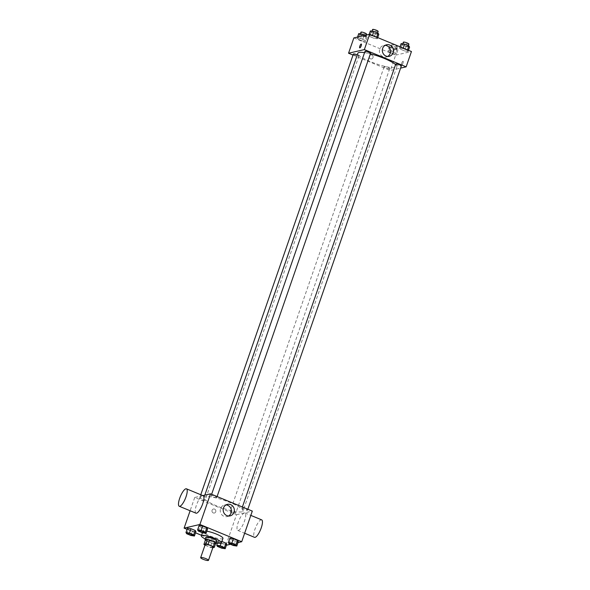 <?xml version="1.0" encoding="UTF-8"?>
<svg xmlns="http://www.w3.org/2000/svg" width="590" height="590" viewBox="0 0 590 590"><rect width="100%" height="100%" fill="white"/><g stroke="black" fill="none" stroke-linecap="round" stroke-linejoin="round"><path stroke-width="0.44" stroke-dasharray="2.95 2.21" d="M213.019 547.21A4.13 0.789 19.1 0 1 212.776 547.373A4.13 0.789 19.1 0 1 208.285 546.399A4.13 0.789 19.1 0 1 205.217 544.511M204.988 545.175L210.217 547.328A5.605 1.069 19.1 0 0 212.282 547.815L212.85 547.69M204.855 545.116L206.375 540.742L211.736 542.955L210.217 547.328M215.822 542.977L213.801 543.442L212.282 547.815M213.801 543.442A5.605 1.069 19.1 0 1 211.736 542.955M206.375 540.742A5.605 1.069 19.1 0 1 205.438 539.99M205.386 540.145A5.9 1.121 -160.9 0 0 208.661 541.937A5.9 1.121 -160.9 0 0 215.579 543.678M216.965 541.222A5.9 1.121 19.1 0 1 216.619 541.45A5.9 1.121 19.1 0 1 209.413 539.747A5.9 1.121 19.1 0 1 205.814 537.365M216.412 542.815A10.62 2.021 19.1 0 1 205.268 538.958M222.939 538.39A10.62 2.021 19.1 0 1 222.312 538.795A10.62 2.021 19.1 0 1 210.77 536.303A10.62 2.021 19.1 0 1 202.871 531.442A10.62 2.021 19.1 0 1 206.795 531.192M186.698 533.736L188.217 529.355L187.487 528.168L188.217 529.355L192.436 531.096L195.932 531.649L192.436 531.096L190.924 535.477M198.329 531.059L199.848 526.678L199.118 525.491L199.848 526.678L204.066 528.426L207.562 528.979L204.066 528.426L202.554 532.8M187.082 529.341L195.526 532.829M201.537 535.307L226.383 545.249M230.454 544.312L238.013 542.571M221.184 543.036L221.744 541.413L218.248 540.86L218.979 542.048L223.197 543.796L226.693 544.349L223.197 543.796L221.685 548.169M229.09 543.751L230.609 539.371L229.879 538.183L230.609 539.371L234.827 541.119L238.323 541.672L234.827 541.119L233.316 545.492M202.871 495.6L194.715 497.473L236.509 514.723L225.904 545.359M194.715 497.473L190.12 510.756M215.741 511.773A2.065 1.94 77 0 0 213.447 509.008A2.065 1.94 77 0 0 212.024 511.456A2.065 1.94 77 0 0 215.741 511.773A2.065 1.94 77 0 0 213.447 509.008A2.065 1.94 77 0 0 212.024 511.456A2.065 1.94 77 0 0 215.741 511.773M241.819 511.832A20.665 3.938 19.1 0 1 219.362 506.965A20.665 3.938 19.1 0 1 203.985 497.518A20.665 3.938 19.1 0 1 224.805 500.556A20.665 3.938 19.1 0 1 243.043 511.043A20.665 3.938 19.1 0 1 241.819 511.832M236.509 514.723L252.314 511.088M216.56 497.672A2.95 0.56 19.1 0 1 213.359 496.979A2.95 0.56 19.1 0 1 211.161 495.63A2.95 0.56 19.1 0 1 214.133 496.065A2.95 0.56 19.1 0 1 216.737 497.562A2.95 0.56 19.1 0 1 216.56 497.672M204.929 500.35A2.95 0.56 19.1 0 1 201.728 499.656A2.95 0.56 19.1 0 1 199.531 498.307A2.95 0.56 19.1 0 1 202.503 498.742A2.95 0.56 19.1 0 1 205.106 500.239A2.95 0.56 19.1 0 1 204.929 500.35M235.69 513.042A2.95 0.56 19.1 0 1 232.49 512.349A2.95 0.56 19.1 0 1 230.292 510.999A2.95 0.56 19.1 0 1 233.264 511.434A2.95 0.56 19.1 0 1 235.867 512.931A2.95 0.56 19.1 0 1 235.69 513.042M242.099 508.211A2.95 0.56 -160.9 0 0 241.922 508.322A2.95 0.56 -160.9 0 0 244.526 509.819A2.95 0.56 -160.9 0 0 247.498 510.254A2.95 0.56 -160.9 0 0 245.3 508.904A2.95 0.56 -160.9 0 0 242.099 508.211M195.976 513.167A9.44 2.699 112.4 0 1 197.082 503.418A9.44 2.699 112.4 0 1 203.174 495.725M244.4 512.939A9.44 2.699 -67.6 0 0 238.53 521.538A9.44 2.699 -67.6 0 0 237.77 530.417A9.44 2.699 -67.6 0 0 243.862 522.725A9.44 2.699 -67.6 0 0 244.968 512.968A9.44 2.699 -67.6 0 0 244.4 512.939M261.687 519.871A9.44 2.699 -67.6 0 0 261.119 519.834A9.44 2.699 -67.6 0 0 255.249 528.441A9.44 2.699 -67.6 0 0 254.489 537.313M228.573 516.007A5.915 5.553 -103 0 1 220.409 512.046A5.915 5.553 -103 0 1 226.014 504.907M395.588 64.583A20.665 3.938 19.1 0 1 396.878 66.795A20.665 3.938 19.1 0 1 395.654 67.585A20.665 3.938 19.1 0 1 373.197 62.724A20.665 3.938 19.1 0 1 357.82 53.27M364.561 52.635A20.665 3.938 19.1 0 1 370.387 53.83M395.757 64.074A2.95 0.56 -160.9 0 0 398.361 65.571A2.95 0.56 -160.9 0 0 401.333 66.006M357.275 54.855A2.95 0.56 19.1 0 1 358.941 55.991A2.95 0.56 19.1 0 1 358.764 56.102A2.95 0.56 19.1 0 1 355.564 55.408A2.95 0.56 19.1 0 1 353.366 54.059M389.525 68.794A2.95 0.56 19.1 0 1 386.325 68.101A2.95 0.56 19.1 0 1 384.127 66.751A2.95 0.56 19.1 0 1 387.099 67.186A2.95 0.56 19.1 0 1 389.702 68.683A2.95 0.56 19.1 0 1 389.525 68.794M370.572 53.314A2.95 0.56 19.1 0 1 370.395 53.425A2.95 0.56 19.1 0 1 367.194 52.731A2.95 0.56 19.1 0 1 364.996 51.382M353.019 55.069L390.344 70.476L400.603 68.115M353.853 37.907L395.654 55.158L390.344 70.476M372.983 57.687A2.065 1.94 77 0 0 370.69 54.922A2.065 1.94 77 0 0 369.266 57.37A2.065 1.94 77 0 0 372.983 57.687A2.065 1.94 77 0 0 370.69 54.922A2.065 1.94 77 0 0 369.266 57.37A2.065 1.94 77 0 0 372.983 57.687M372.356 35.843L368.868 35.289L369.591 36.477L373.817 38.217L377.312 38.77L376.582 37.583L372.356 35.843L368.868 35.289L369.591 36.477L373.817 38.217L377.312 38.77L376.582 37.583L372.356 35.843L372.497 35.444M391.495 51.212L387.999 50.659L388.729 51.846L392.947 53.587L396.443 54.14L395.713 52.953L391.495 51.212L387.999 50.659L388.729 51.846L392.947 53.587L396.443 54.14L395.713 52.953L391.495 51.212L393.006 46.831L389.511 46.278L390.241 47.473L394.467 49.213L397.955 49.767L397.232 48.579L393.006 46.831M395.654 55.158L411.451 51.522M360.726 38.52L357.238 37.967L357.96 39.154L362.186 40.894L365.682 41.448L364.952 40.26L360.726 38.52L357.238 37.967L357.96 39.154L362.186 40.894L365.682 41.448L364.952 40.26L360.726 38.52L361.552 36.138M403.125 48.535L399.629 47.982L400.359 49.169L404.578 50.91L408.074 51.463L407.343 50.275L403.125 48.535L399.629 47.982L400.359 49.169L404.578 50.91L408.074 51.463L407.343 50.275L403.125 48.535L403.258 48.137M402.985 61.279A2.065 0.59 -67.6 0 0 401.702 63.16A2.065 0.59 -67.6 0 0 401.532 65.099A2.065 0.59 -67.6 0 0 402.867 63.418A2.065 0.59 -67.6 0 0 403.11 61.286A2.065 0.59 -67.6 0 0 402.985 61.279A2.065 0.59 -67.6 0 0 401.702 63.16A2.065 0.59 -67.6 0 0 401.532 65.099A2.065 0.59 -67.6 0 0 402.867 63.418A2.065 0.59 -67.6 0 0 403.11 61.286A2.065 0.59 -67.6 0 0 402.985 61.279M361.316 44.036L361.316 44.036A2.065 0.59 112.4 0 1 361.146 45.983A2.065 0.59 112.4 0 1 359.863 47.864A2.065 0.59 112.4 0 1 359.738 47.856L359.738 47.856M387.711 56.441A5.915 5.553 -103 0 1 379.547 52.48A5.915 5.553 -103 0 1 385.159 45.342M401.141 43.601L401.871 44.796L406.097 46.536L409.585 47.089M407.978 46.426A2.95 0.56 19.1 0 1 404.777 45.732A2.95 0.56 19.1 0 1 402.579 44.383A2.95 0.56 19.1 0 1 405.551 44.818A2.95 0.56 19.1 0 1 408.155 46.315A2.95 0.56 19.1 0 1 407.978 46.426M400.035 46.809L399.629 47.982M401.871 44.796L400.359 49.169M406.097 46.536L404.578 50.91M408.479 50.29L408.074 51.463M407.483 49.885L407.343 50.275M408.907 44.125A2.95 0.56 19.1 0 1 408.737 44.235A2.95 0.56 19.1 0 1 405.529 43.542A2.95 0.56 19.1 0 1 403.339 42.192M370.38 30.909L371.11 32.103L375.336 33.844L378.824 34.397M377.217 33.733A2.95 0.56 19.1 0 1 374.008 33.04A2.95 0.56 19.1 0 1 371.818 31.69A2.95 0.56 19.1 0 1 374.79 32.126A2.95 0.56 19.1 0 1 377.394 33.615A2.95 0.56 19.1 0 1 377.217 33.733M369.178 34.382L368.868 35.289M371.11 32.103L369.591 36.477M375.336 33.844L373.817 38.217M377.718 37.598L377.312 38.77M376.722 37.185L376.582 37.583M378.146 31.432A2.95 0.56 19.1 0 1 377.976 31.543A2.95 0.56 19.1 0 1 374.768 30.85A2.95 0.56 19.1 0 1 372.578 29.5M396.347 49.103A2.95 0.56 19.1 0 1 393.147 48.41A2.95 0.56 19.1 0 1 390.949 47.06A2.95 0.56 19.1 0 1 393.921 47.495A2.95 0.56 19.1 0 1 396.524 48.985A2.95 0.56 19.1 0 1 396.347 49.103M389.511 46.278L387.999 50.659M390.241 47.473L388.729 51.846M394.467 49.213L392.947 53.587M397.955 49.767L396.443 54.14M397.232 48.579L395.713 52.953M397.107 46.912A2.95 0.56 19.1 0 1 393.899 46.219A2.95 0.56 19.1 0 1 391.708 44.87A2.95 0.56 19.1 0 1 394.68 45.305A2.95 0.56 19.1 0 1 397.276 46.802A2.95 0.56 19.1 0 1 397.107 46.912M358.75 33.586L359.48 34.773L363.706 36.521L367.194 37.074L366.471 35.879L365.107 35.319M365.586 36.41A2.95 0.56 19.1 0 1 362.378 35.71A2.95 0.56 19.1 0 1 360.188 34.367A2.95 0.56 19.1 0 1 363.16 34.795A2.95 0.56 19.1 0 1 365.763 36.292A2.95 0.56 19.1 0 1 365.586 36.41M357.547 37.059L357.238 37.967M359.48 34.773L357.96 39.154M363.706 36.521L362.186 40.894M367.194 37.074L365.682 41.448M366.471 35.879L364.952 40.26M366.515 34.109A2.95 0.56 19.1 0 1 366.346 34.22A2.95 0.56 19.1 0 1 363.138 33.527A2.95 0.56 19.1 0 1 360.947 32.177M235.373 545.278A2.95 0.56 19.1 0 1 235.196 545.381A2.95 0.56 19.1 0 1 232.018 544.695A2.95 0.56 19.1 0 1 229.798 543.346M230.609 539.371L234.827 541.119M204.605 532.586A2.95 0.56 19.1 0 1 204.435 532.689A2.95 0.56 19.1 0 1 201.256 532.003A2.95 0.56 19.1 0 1 199.037 530.653M199.848 526.678L204.066 528.426M223.743 547.955A2.95 0.56 19.1 0 1 223.566 548.058A2.95 0.56 19.1 0 1 220.387 547.373A2.95 0.56 19.1 0 1 218.167 546.023M221.744 541.413L218.248 540.86L217.504 543.021M218.248 540.86L218.979 542.048L217.459 546.428M218.979 542.048L223.197 543.796M192.974 535.263A2.95 0.56 19.1 0 1 192.805 535.366A2.95 0.56 19.1 0 1 189.626 534.68A2.95 0.56 19.1 0 1 187.406 533.331M188.217 529.355L192.436 531.096M202.871 531.442L202.422 532.748M237.77 530.417L244.636 533.249M244.968 512.968L250.824 515.387M227.15 516.567L230.093 515.889M224.495 505.033L227.438 504.354M204.804 495.158L203.985 497.518M396.878 66.795L243.043 511.043M247.498 510.254L247.852 509.244M241.922 508.322L242.387 506.987M200.77 494.73L199.531 498.307M358.941 55.991L205.106 500.239M384.127 66.751L230.292 510.999M389.702 68.683L235.867 512.931M211.626 494.295L211.161 495.63M217.083 496.551L216.737 497.562M386.288 57.001L389.23 56.323M383.64 45.467L386.575 44.788M402.756 43.859L402.579 44.383M408.369 45.696L408.155 46.315M371.995 31.167L371.818 31.69M377.607 33.003L377.394 33.615M391.708 44.87L390.949 47.06M397.276 46.802L396.524 48.985M360.365 33.844L360.188 34.367M366.183 35.076L365.763 36.292"/><path stroke-width="0.89" d="M208.226 560.5A4.13 0.789 19.1 0 1 203.742 559.526A4.13 0.789 19.1 0 1 200.666 557.639A4.13 0.789 19.1 0 1 204.826 558.251A4.13 0.789 19.1 0 1 208.469 560.345A4.13 0.789 19.1 0 1 208.226 560.5M200.666 557.639L205.217 544.511A4.13 0.789 19.1 0 1 209.376 545.116A4.13 0.789 19.1 0 1 213.019 547.21L208.469 560.345M203.926 544.371L205.438 539.99L207.466 539.525A5.605 1.069 19.1 0 1 209.531 540.012L214.893 542.225L213.381 546.606L208.019 544.393A5.605 1.069 19.1 0 0 205.954 543.906L203.926 544.371A5.605 1.069 19.1 0 0 204.855 545.116L204.988 545.175M212.85 547.69L214.31 547.35A5.605 1.069 19.1 0 0 213.381 546.606M214.893 542.225A5.605 1.069 19.1 0 1 215.822 542.977L214.31 547.35M215.579 543.678A5.9 1.121 -160.9 0 0 216.206 543.412A5.9 1.121 -160.9 0 0 210.999 540.418A5.9 1.121 -160.9 0 0 205.062 539.555A5.9 1.121 -160.9 0 0 205.386 540.145M205.062 539.555L205.814 537.365A5.9 1.121 19.1 0 1 211.758 538.235A5.9 1.121 19.1 0 1 216.965 541.222L216.206 543.412M209.531 540.012L208.019 544.393M207.466 539.525L205.954 543.906M205.268 538.958A10.62 2.021 19.1 0 1 201.36 535.823A10.62 2.021 19.1 0 1 212.053 537.379A10.62 2.021 19.1 0 1 221.42 542.771A10.62 2.021 19.1 0 1 220.793 543.176A10.62 2.021 19.1 0 1 216.412 542.815M206.795 531.192A10.62 2.021 19.1 0 1 217.651 534.614A10.62 2.021 19.1 0 1 222.939 538.39L221.42 542.771M194.42 536.03L195.932 531.649L195.202 530.462L190.983 528.721L187.487 528.168L185.968 532.541L186.698 533.736L190.924 535.477L194.42 536.03L193.69 534.842L189.464 533.095L185.968 532.541M206.05 533.353L207.562 528.979L206.832 527.784L202.613 526.044L199.118 525.491L197.598 529.872L198.329 531.059L202.554 532.8L206.05 533.353L205.32 532.165L201.094 530.425L197.598 529.872M238.013 542.571L241.708 541.723L199.907 524.481L184.109 528.116L187.082 529.341M195.526 532.829L201.537 535.307M226.383 545.249L230.454 544.312M225.181 548.722L226.693 544.349L225.963 543.154L221.869 541.465L225.963 543.154L224.451 547.535L220.225 545.794L216.737 545.241L217.459 546.428L221.685 548.169L225.181 548.722L224.451 547.535M236.811 546.045L238.323 541.672L237.593 540.477L233.375 538.736L229.879 538.183L228.367 542.564L229.09 543.751L233.316 545.492L236.811 546.045L236.081 544.858L231.855 543.117L228.367 542.564M190.12 510.756L184.109 528.116M241.708 541.723L252.314 511.088L210.519 493.837L202.871 495.6M210.519 493.837L199.907 524.481M234.009 512.282A5.915 5.553 -103 0 1 223.352 511.368A5.915 5.553 -103 0 1 232.91 506.301A5.915 5.553 -103 0 1 234.009 512.282M186.455 488.822L203.174 495.725A9.44 2.699 112.4 0 1 202.414 504.598A9.44 2.699 112.4 0 1 196.544 513.197A9.44 2.699 112.4 0 1 195.976 513.167L179.257 506.272A9.44 2.699 112.4 0 1 180.363 496.522A9.44 2.699 112.4 0 1 186.455 488.822A9.44 2.699 112.4 0 1 185.695 497.702A9.44 2.699 112.4 0 1 179.825 506.301A9.44 2.699 112.4 0 1 179.257 506.272M244.636 533.249L254.489 537.313A9.44 2.699 -67.6 0 0 260.581 529.621A9.44 2.699 -67.6 0 0 261.687 519.871L250.824 515.387M226.014 504.907A5.915 5.553 -103 0 1 228.573 516.007M204.804 495.158L357.82 53.27A20.665 3.938 19.1 0 1 364.561 52.635M370.387 53.83A20.665 3.938 19.1 0 1 395.588 64.583M247.852 509.244L401.333 66.006A2.95 0.56 -160.9 0 0 399.135 64.657A2.95 0.56 -160.9 0 0 395.934 63.963A2.95 0.56 -160.9 0 0 395.757 64.074L242.387 506.987M200.77 494.73L353.366 54.059A2.95 0.56 19.1 0 1 357.275 54.855M211.626 494.295L364.996 51.382A2.95 0.56 19.1 0 1 367.968 51.817A2.95 0.56 19.1 0 1 370.572 53.314L217.083 496.551M400.603 68.115L406.149 66.84L364.355 49.59L348.55 53.225L353.019 55.069M406.149 66.84L411.451 51.522L369.657 34.272L353.853 37.907L348.55 53.225M369.657 34.272L364.355 49.59M393.147 52.717A5.915 5.553 -103 0 1 382.49 51.802A5.915 5.553 -103 0 1 392.055 46.735A5.915 5.553 -103 0 1 393.147 52.717M359.863 47.864A2.065 0.59 112.4 0 1 359.738 47.856A2.065 0.59 112.4 0 1 359.981 45.718A2.065 0.59 112.4 0 1 361.316 44.036A2.065 0.59 112.4 0 1 361.146 45.976A2.065 0.59 112.4 0 1 359.863 47.864M359.738 47.856A2.065 0.59 112.4 0 1 359.981 45.718A2.065 0.59 112.4 0 1 361.316 44.036M385.159 45.342A5.915 5.553 -103 0 1 387.711 56.441M408.479 50.29L409.585 47.089L408.863 45.902L404.637 44.154L401.141 43.601L400.035 46.809M408.863 45.902L407.483 49.885M404.637 44.154L403.258 48.137M402.756 43.859L403.339 42.192A2.95 0.56 19.1 0 1 406.311 42.627A2.95 0.56 19.1 0 1 408.907 44.125L408.369 45.696M377.718 37.598L378.824 34.397L378.101 33.21L373.876 31.462L370.38 30.909L369.178 34.382M378.101 33.21L376.722 37.185M373.876 31.462L372.497 35.444M371.995 31.167L372.578 29.5A2.95 0.56 19.1 0 1 375.542 29.935A2.95 0.56 19.1 0 1 378.146 31.432L377.607 33.003M365.107 35.319L362.245 34.139L358.75 33.586L357.547 37.059M362.245 34.139L361.552 36.138M360.365 33.844L360.947 32.177A2.95 0.56 19.1 0 1 363.912 32.612A2.95 0.56 19.1 0 1 366.515 34.109L366.183 35.076M229.798 543.338L229.79 543.353A2.95 0.56 19.1 0 1 229.798 543.338A2.95 0.56 19.1 0 1 232.77 543.774A2.95 0.56 19.1 0 1 235.373 545.271A2.95 0.56 19.1 0 1 235.373 545.278A2.95 0.56 19.1 0 1 235.196 545.396A2.95 0.56 19.1 0 1 231.988 544.703A2.95 0.56 19.1 0 1 229.79 543.353A2.95 0.56 19.1 0 1 232.762 543.788A2.95 0.56 19.1 0 1 235.366 545.285L235.366 545.285M238.323 541.672L237.593 540.477L236.081 544.858M237.593 540.477L233.375 538.736L231.855 543.117M233.375 538.736L229.879 538.183M199.037 530.653A2.95 0.56 19.1 0 1 199.037 530.646A2.95 0.56 19.1 0 1 202.009 531.081A2.95 0.56 19.1 0 1 204.612 532.578A2.95 0.56 19.1 0 1 204.605 532.586A2.95 0.56 19.1 0 1 204.428 532.704A2.95 0.56 19.1 0 1 201.227 532.01A2.95 0.56 19.1 0 1 199.029 530.661A2.95 0.56 19.1 0 1 202.001 531.096A2.95 0.56 19.1 0 1 204.605 532.593L204.605 532.593M207.562 528.979L206.832 527.784L205.32 532.165M206.832 527.784L202.613 526.044L201.094 530.425M202.613 526.044L199.118 525.491M218.16 546.03L218.167 546.016A2.95 0.56 19.1 0 1 218.167 546.016A2.95 0.56 19.1 0 1 221.139 546.451A2.95 0.56 19.1 0 1 223.743 547.948A2.95 0.56 19.1 0 1 223.743 547.955L223.735 547.962A2.95 0.56 19.1 0 1 223.566 548.073A2.95 0.56 19.1 0 1 220.358 547.38A2.95 0.56 19.1 0 1 218.16 546.03A2.95 0.56 19.1 0 1 221.132 546.465A2.95 0.56 19.1 0 1 223.735 547.962M217.504 543.021L216.737 545.241M226.693 544.349L225.963 543.154M221.184 543.036L220.225 545.794M187.406 533.323L187.399 533.338A2.95 0.56 19.1 0 1 187.406 533.323A2.95 0.56 19.1 0 1 190.378 533.758A2.95 0.56 19.1 0 1 192.982 535.255A2.95 0.56 19.1 0 1 192.974 535.263A2.95 0.56 19.1 0 1 192.797 535.381A2.95 0.56 19.1 0 1 189.596 534.688A2.95 0.56 19.1 0 1 187.399 533.338A2.95 0.56 19.1 0 1 190.371 533.773A2.95 0.56 19.1 0 1 192.974 535.27L192.982 535.255M195.932 531.649L195.202 530.462L193.69 534.842M195.202 530.462L190.983 528.721L189.464 533.095M190.983 528.721L187.487 528.168M202.422 532.748L201.36 535.823"/></g></svg>
